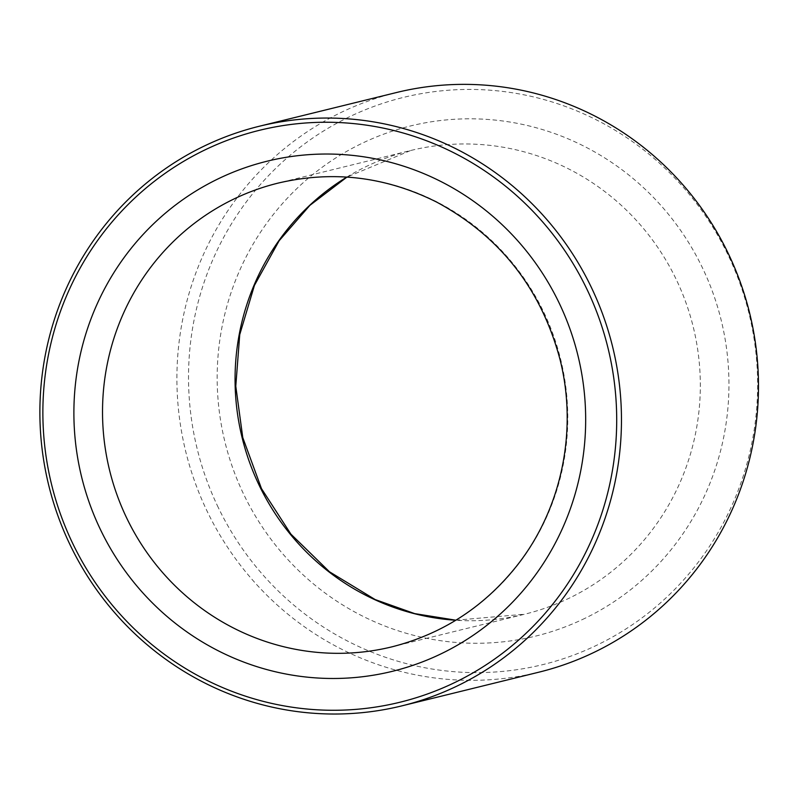 <?xml version="1.0" encoding="UTF-8"?>
<svg xmlns="http://www.w3.org/2000/svg" width="798" height="798" viewBox="0 0 798 798"><rect width="100%" height="100%" fill="white"/><g stroke="black" fill="none" stroke-linecap="round" stroke-linejoin="round"><path stroke-width="0.6" stroke-dasharray="3.99 2.99" d="M217.275 505.423A292.048 284.098 -103.8 0 0 708.923 547.238A292.048 284.098 -103.8 0 0 492.994 90.433A292.048 284.098 -103.8 0 0 217.275 505.423M396.436 92.538A298.442 290.322 -103.8 0 0 206.293 509.463A298.442 290.322 -103.8 0 0 538.949 672.165M455.897 620.206L524.695 614.201L392.157 646.789A238.752 232.258 -103.8 0 0 560.695 359.489A238.752 232.258 -103.8 0 0 278.153 183.091L410.691 150.503A238.752 232.258 76.2 0 1 686.18 303.36A238.752 232.258 76.2 0 1 569.612 597.971A238.752 232.258 76.2 0 1 524.695 614.201A238.752 232.258 76.2 0 1 455.808 620.255M585.173 618.211A262.632 255.48 76.2 0 1 217.794 359.319A262.632 255.48 76.2 0 1 616.216 165.575A262.632 255.48 76.2 0 1 585.173 618.211M346.851 177.076A238.752 232.258 76.2 0 1 365.773 166.742A238.752 232.258 76.2 0 1 410.691 150.503L346.95 177.086"/><path stroke-width="1.2" d="M71.87 541.682A294.462 286.452 -103.8 0 0 567.597 583.847A294.462 286.452 -103.8 0 0 349.873 123.251A294.462 286.452 -103.8 0 0 71.87 541.682M69.276 543.159A298.442 290.322 -103.8 0 0 401.933 705.851A298.442 290.322 -103.8 0 0 612.605 346.731A298.442 290.322 -103.8 0 0 259.42 126.224A298.442 290.322 -103.8 0 0 69.276 543.159M401.933 705.851L538.949 672.165A298.442 290.322 -103.8 0 0 749.621 313.045A298.442 290.322 -103.8 0 0 396.436 92.538L259.42 126.224M217.674 179.081A262.632 255.48 -103.8 0 0 186.622 631.717A262.632 255.48 -103.8 0 0 585.044 437.972A262.632 255.48 -103.8 0 0 217.674 179.081M233.235 199.33A238.752 232.258 -103.8 0 0 116.668 493.932A238.752 232.258 -103.8 0 0 392.157 646.789C443.089 633.782 484.994 606.34 517.872 564.465C561.782 508.216 577.902 430.202 560.036 359.549C541.114 288.667 499.947 236.168 436.536 202.034C385.604 176.577 332.816 170.263 278.153 183.091A238.752 232.258 -103.8 0 0 233.235 199.33M455.808 620.255A238.752 232.258 76.2 0 1 242.153 437.803A238.752 232.258 76.2 0 1 346.851 177.076M455.897 620.206L414.671 613.612L375.14 599.557L329.444 571.757L290.891 534.121L261.475 488.605L242.762 437.553L235.779 386.182L239.729 334.651L254.432 285.395L279.15 240.727L309.893 205.345L346.95 177.086"/></g></svg>
